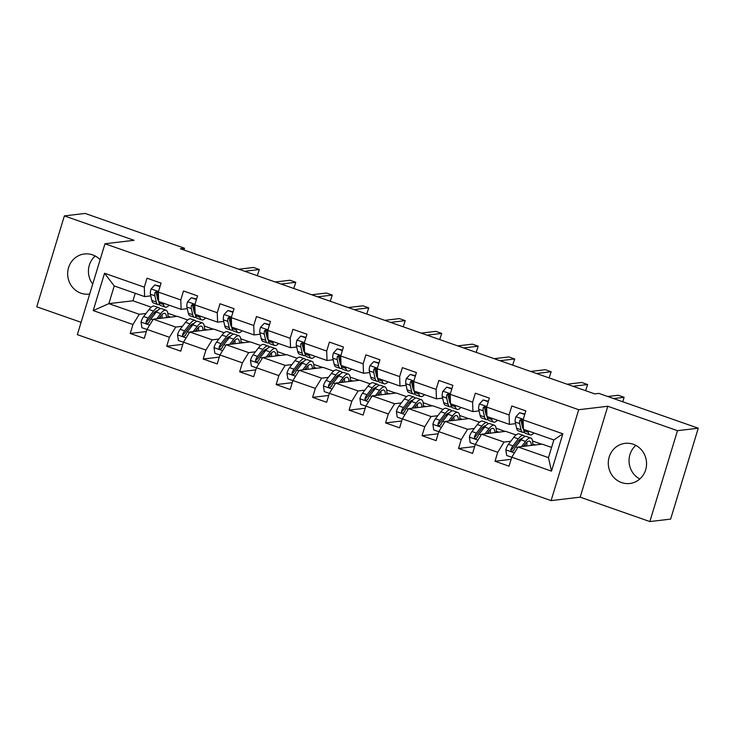 <?xml version="1.0" encoding="UTF-8"?>
<svg xmlns="http://www.w3.org/2000/svg" width="735" height="735" viewBox="0 0 735 735"><rect width="100%" height="100%" fill="white"/><g stroke="black" fill="none" stroke-linecap="round" stroke-linejoin="round"><path stroke-width="1.1" d="M633.248 444.262A20.212 19.128 -96.8 0 0 625.044 443.352A20.212 19.128 -96.8 0 0 608.359 461.314A20.212 19.128 -96.8 0 0 621.608 482.583A20.212 19.128 -96.8 0 0 629.812 483.501A20.212 19.128 -96.8 0 0 646.488 465.54A20.212 19.128 -96.8 0 0 633.248 444.262M635.812 445.382A20.212 19.128 -96.8 0 0 639.808 479M100.125 259.712A20.212 19.128 -96.8 0 0 92.619 254.88A20.212 19.128 -96.8 0 0 84.415 253.97A20.212 19.128 -96.8 0 0 67.739 271.922A20.212 19.128 -96.8 0 0 80.979 293.201A20.212 19.128 -96.8 0 0 89.183 294.11A20.212 19.128 -96.8 0 0 89.688 294.046M95.192 256A20.212 19.128 -96.8 0 0 92.711 284.105M649.859 521.565L677.477 430.673L607.799 406.262L580.181 497.154L649.859 521.565L670.632 519.103L698.25 428.211L598.869 393.4L594.716 393.887L180.36 248.742L184.513 248.246L85.141 213.435L64.368 215.897L36.75 306.789L81.098 322.325M580.181 497.154L551.103 500.608L77.35 334.655L104.967 243.763L578.711 409.717L551.103 500.608M551.581 447.422L542.173 444.124L518.074 446.99L548.475 457.639L553.85 439.953L523.449 429.295L523.109 419.869L525.837 410.902L511.808 405.986L509.079 414.953L486.634 407.089L489.354 398.122L475.325 393.207L472.605 402.174L450.16 394.309L452.879 385.342L438.85 380.427L436.121 389.394L413.676 381.529L416.405 372.562L402.376 367.647L399.647 376.614L377.202 368.759L379.921 359.792L365.892 354.876L363.173 363.843L340.718 355.979L343.447 347.012L329.418 342.097L326.689 351.064L304.244 343.199L306.964 334.232L292.934 329.317L290.215 338.284L267.76 330.419L270.489 321.452L256.46 316.537L253.731 325.504L231.286 317.639L234.015 308.672L219.985 303.757L217.257 312.724L194.812 304.86L197.531 295.893L183.502 290.977L180.782 299.944L158.328 292.08L161.057 283.113L147.028 278.197L144.299 287.164L104.545 273.245L93.207 310.583L108.863 303.638L139.264 314.286L145.999 313.487M523.109 419.869L562.863 433.797L551.516 471.135L511.771 457.207L509.043 466.174L495.013 461.258L511.119 459.347M93.207 310.583L132.952 324.512L130.233 333.469L144.262 338.385L146.982 329.418L169.436 337.282L166.707 346.249L180.736 351.165L183.465 342.198L205.91 350.062L203.191 359.029L217.22 363.944L219.94 354.977L242.394 362.842L239.665 371.809L253.694 376.724L256.423 367.757L278.868 375.622L276.149 384.589L290.178 389.504L292.897 380.537L315.343 388.402L312.623 397.369L326.652 402.284L329.381 393.317L351.826 401.181L349.097 410.148L363.127 415.064L365.855 406.097L388.3 413.961L385.581 422.919L399.61 427.834L402.33 418.867L424.784 426.732L422.055 435.699L436.085 440.614L438.813 431.647L461.258 439.512L458.539 448.479L472.568 453.394L475.288 444.427L497.742 452.291L495.013 461.258M486.634 407.089L486.974 416.524L509.419 424.389L515.575 423.654M521.528 422.947L522.383 422.846M519.562 440.228L519.066 440.283M510.779 441.276L504.045 442.075L481.6 434.21L505.689 431.344L516.025 434.964M509.419 424.389L509.079 414.953M497.742 452.291L504.045 442.075M475.288 444.427L481.6 434.21M450.16 394.309L450.491 403.745L472.945 411.609L479.091 410.874M485.045 410.167L485.908 410.066M483.088 427.448L482.592 427.513M474.305 428.496L467.57 429.295L445.116 421.431L469.215 418.564L479.551 422.184M472.945 411.609L472.605 402.174M461.258 439.512L467.57 429.295M438.813 431.647L445.116 421.431M413.676 381.529L414.016 390.965L436.461 398.829L442.617 398.094M448.57 397.387L449.425 397.286M446.604 414.669L446.117 414.733M437.83 415.716L431.087 416.515L408.642 408.651L432.74 405.784L443.076 409.413M436.461 398.829L436.121 389.394M424.784 426.732L431.087 416.515M402.33 418.867L408.642 408.651M377.202 368.759L377.542 378.185L399.987 386.05L406.133 385.315M412.087 384.607L412.951 384.506M410.13 401.889L409.634 401.953M401.347 402.936L394.612 403.736L372.167 395.871L396.257 393.014L406.593 396.634M399.987 386.05L399.647 376.614M388.3 413.961L394.612 403.736M365.855 406.097L372.167 395.871M340.718 355.979L341.058 365.405L363.503 373.27L369.659 372.544M375.613 371.837L376.467 371.726M373.646 389.118L373.159 389.173M364.872 390.156L358.138 390.956L335.684 383.091L359.783 380.234L370.118 383.854M363.503 373.27L363.173 363.843M351.826 401.181L358.138 390.956M329.381 393.317L335.684 383.091M304.244 343.199L304.584 352.625L327.029 360.49L333.175 359.764M339.138 359.057L339.993 358.956M337.172 376.338L336.676 376.393M328.389 377.377L321.654 378.176L299.209 370.311L323.299 367.454L333.635 371.074M327.029 360.49L326.689 351.064M315.343 388.402L321.654 378.176M292.897 380.537L299.209 370.311M267.76 330.419L268.1 339.846L290.555 347.71L296.701 346.984M302.655 346.277L303.518 346.176M300.698 363.559L300.202 363.614M291.914 364.597L285.18 365.396L262.726 357.541L286.825 354.674L297.16 358.294M290.555 347.71L290.215 338.284M278.868 375.622L285.18 365.396M256.423 367.757L262.726 357.541M231.286 317.639L231.626 327.075L254.071 334.94L260.227 334.204M266.18 333.497L267.035 333.396M264.214 350.779L263.727 350.834M255.44 351.826L248.696 352.625L226.251 344.761L250.35 341.894L260.686 345.514M254.071 334.94L253.731 325.504M242.394 362.842L248.696 352.625M219.94 354.977L226.251 344.761M194.812 304.86L195.142 314.295L217.597 322.16L223.743 321.425M229.697 320.717L230.56 320.616M227.74 337.999L227.244 338.063M218.956 339.046L212.222 339.846L189.777 331.981L213.867 329.115L224.203 332.735M217.597 322.16L217.257 312.724M205.91 350.062L212.222 339.846M183.465 342.198L189.777 331.981M158.328 292.08L158.668 301.515L181.113 309.38L187.269 308.645M193.222 307.937L194.077 307.836M191.256 325.219L190.769 325.283M182.482 326.267L175.738 327.066L153.293 319.201L177.392 316.335L187.728 319.964M181.113 309.38L180.782 299.944M169.436 337.282L175.738 327.066M146.982 329.418L153.293 319.201M104.545 273.245L114.237 285.952L144.639 296.6L150.785 295.865M156.739 295.158L157.602 295.057M154.782 312.439L154.286 312.504M135.231 293.302L132.962 300.78L151.245 307.184M132.962 300.78L108.863 303.638L114.237 285.952M144.639 296.6L144.299 287.164M132.952 324.512L139.264 314.286M677.477 430.673L698.25 428.211M607.799 406.262L578.711 409.717M104.967 243.763L134.046 240.308L64.368 215.897M183.98 250.01L184.513 248.246M167.81 313.257L176.813 316.408M204.284 326.028L213.288 329.188M240.758 338.807L249.771 341.968M277.242 351.587L286.246 354.748M313.716 364.367L322.72 367.518M350.2 377.147L359.204 380.298M386.674 389.927L395.678 393.078M423.149 402.706L432.162 405.858M459.632 415.477L468.636 418.638M496.107 428.257L505.11 431.417M532.59 441.037L541.594 444.197M551.516 471.135L548.475 457.639M553.85 439.953L562.863 433.797M511.771 457.207L518.074 446.99M130.233 333.469L146.338 331.558M167.993 316.243L170.575 317.152M204.477 329.023L207.059 329.923M166.707 346.249L182.813 344.338M240.951 341.803L243.533 342.703M203.191 359.029L219.296 357.118M277.426 354.582L280.017 355.483M239.665 371.809L255.771 369.898M313.909 367.353L316.491 368.263M276.149 384.589L292.245 382.678M350.384 380.133L352.965 381.042M312.623 397.369L328.729 395.458M386.867 392.913L389.449 393.822M349.097 410.148L365.203 408.228M423.342 405.692L425.923 406.602M385.581 422.919L401.687 421.008M459.816 418.472L462.407 419.373M422.055 435.699L438.161 433.788M496.3 431.252L498.881 432.152M458.539 448.479L474.635 446.568M532.774 444.032L535.365 444.932M159.954 286.733L154.874 284.95L151.042 289.048A6.863 2.012 109.3 0 0 150.427 294.248L151.814 300.431A19.827 5.806 109.3 0 0 153.523 303.013L157.97 304.566A19.827 5.806 109.3 0 0 159.587 304.437M157.529 298.658A16.455 4.823 109.3 0 0 157.988 298.199M163.188 303.096L163.51 304.529A19.827 5.806 109.3 0 0 165.219 307.111A19.827 5.806 109.3 0 0 169.197 305.2M160.092 286.273L154.874 284.95M155.03 292.429L156.224 292.291A3.5 1.029 -70.7 0 0 156.27 293.063L157.667 299.246A16.455 4.823 -70.7 0 0 158.659 301.157L157.676 296.784A6.863 2.012 -70.7 0 1 157.841 293.412L156.638 291.418L155.03 292.429A6.863 2.012 109.3 0 0 154.864 295.801L156.261 301.984A19.827 5.806 109.3 0 0 157.97 304.566M257.287 275.689L259.345 269.524L244.672 271.27M259.345 269.524L253.492 267.476L238.82 269.221M165.219 307.111L160.772 305.549A19.827 5.806 -70.7 0 1 159.063 302.967L158.742 301.543M158.732 318.558L160.524 316.234A16.455 4.823 -70.7 0 1 164.897 313.404A16.455 4.823 -70.7 0 1 166.542 317.63M156.757 318.788L160.744 313.634A19.827 5.806 -70.7 0 1 166.009 310.225A19.827 5.806 -70.7 0 1 167.938 317.465M146.972 329.473L141.892 327.7L141.047 321.967A6.863 2.012 -70.7 0 1 143.656 316.528L149.049 309.536A19.827 5.806 -70.7 0 1 154.313 306.127L158.76 307.68A19.827 5.806 109.3 0 0 153.496 311.098L148.102 318.08A6.863 2.012 109.3 0 0 146.155 321.664L146.1 322.702L147.156 323.685L148.957 322.647A6.863 2.012 -70.7 0 1 150.905 319.063L156.298 312.081A19.827 5.806 -70.7 0 1 161.562 308.663L166.009 310.225M154.736 312.063A16.455 4.823 -70.7 0 1 154.855 313.946M162.031 318.163A16.455 4.823 109.3 0 0 161.985 314.598M160.285 318.374A19.827 5.806 109.3 0 0 160.588 316.151M159.945 308.801A19.827 5.806 109.3 0 0 158.76 307.68M146.155 321.664L147.349 321.526A3.5 1.029 -70.7 0 1 147.882 320.68L153.275 313.698A16.455 4.823 -70.7 0 1 157.373 310.795M159.146 318.016A16.455 4.823 -70.7 0 1 159.091 318.512M196.438 299.512L191.357 297.73L187.526 301.828A6.863 2.012 109.3 0 0 186.901 307.028L188.298 313.211A19.827 5.806 109.3 0 0 190.007 315.793L194.444 317.345A19.827 5.806 109.3 0 0 196.07 317.217M194.012 311.429A16.455 4.823 109.3 0 0 194.472 310.978M199.663 315.875L199.984 317.309A19.827 5.806 109.3 0 0 201.693 319.89A19.827 5.806 109.3 0 0 205.671 317.979M196.576 299.053L191.357 297.73M191.513 305.209L192.708 305.071A3.5 1.029 -70.7 0 0 192.745 305.843L194.141 312.026A16.455 4.823 -70.7 0 0 195.133 313.937L194.15 309.564A6.863 2.012 -70.7 0 1 194.316 306.192L193.112 304.198L191.513 305.209A6.863 2.012 109.3 0 0 191.348 308.581L192.735 314.764A19.827 5.806 109.3 0 0 194.444 317.345M293.761 288.469L295.819 282.304L281.147 284.041M295.819 282.304L289.976 280.255L275.303 281.992M201.693 319.89L197.256 318.329A19.827 5.806 -70.7 0 1 195.547 315.747L195.225 314.323M232.912 312.292L227.832 310.51L224 314.608A6.863 2.012 109.3 0 0 223.376 319.808L224.772 325.991A19.827 5.806 109.3 0 0 226.481 328.573L230.928 330.125A19.827 5.806 109.3 0 0 232.545 329.997M230.487 324.208A16.455 4.823 109.3 0 0 230.946 323.758M236.146 328.655L236.468 330.079A19.827 5.806 109.3 0 0 238.177 332.661A19.827 5.806 109.3 0 0 242.155 330.759M233.05 311.833L227.832 310.51M227.988 317.989L229.182 317.851A3.5 1.029 -70.7 0 0 229.228 318.623L230.625 324.806A16.455 4.823 -70.7 0 0 231.608 326.707L230.625 322.343A6.863 2.012 -70.7 0 1 230.79 318.972L229.596 316.978L227.988 317.989A6.863 2.012 109.3 0 0 227.822 321.36L229.219 327.544A19.827 5.806 109.3 0 0 230.928 330.125M330.245 301.24L332.293 295.084L317.621 296.821M332.293 295.084L326.45 293.035L311.778 294.772M238.177 332.661L233.73 331.108A19.827 5.806 -70.7 0 1 232.021 328.527L231.7 327.103M195.207 331.338L196.998 329.014A16.455 4.823 -70.7 0 1 201.372 326.184A16.455 4.823 -70.7 0 1 203.016 330.41M193.241 331.568L197.219 326.413A19.827 5.806 -70.7 0 1 202.483 323.005A19.827 5.806 -70.7 0 1 204.422 330.245M183.447 342.253L178.366 340.47L177.521 334.747A6.863 2.012 -70.7 0 1 180.13 329.308L185.532 322.316A19.827 5.806 -70.7 0 1 190.797 318.907L195.234 320.46A19.827 5.806 109.3 0 0 189.97 323.869L184.577 330.86A6.863 2.012 109.3 0 0 182.629 334.443L182.583 335.482L183.64 336.465L185.431 335.426A6.863 2.012 -70.7 0 1 187.379 331.843L192.781 324.852A19.827 5.806 -70.7 0 1 198.046 321.443L202.483 323.005M191.21 324.842A16.455 4.823 -70.7 0 1 191.33 326.726M198.514 330.943A16.455 4.823 109.3 0 0 198.459 327.378M196.759 331.145A19.827 5.806 109.3 0 0 197.063 328.931M196.42 321.581A19.827 5.806 109.3 0 0 195.234 320.46M182.629 334.443L183.823 334.306A3.5 1.029 -70.7 0 1 184.356 333.46L189.749 326.469A16.455 4.823 -70.7 0 1 193.856 323.575M195.629 330.796A16.455 4.823 -70.7 0 1 195.565 331.292M231.69 344.109L233.482 341.793A16.455 4.823 -70.7 0 1 237.855 338.954A16.455 4.823 -70.7 0 1 239.5 343.181M229.715 344.347L233.702 339.193A19.827 5.806 -70.7 0 1 238.967 335.776A19.827 5.806 -70.7 0 1 240.896 343.015M219.93 355.033L214.85 353.25L214.004 347.517A6.863 2.012 -70.7 0 1 216.614 342.078L222.007 335.096A19.827 5.806 -70.7 0 1 227.271 331.687L231.718 333.24A19.827 5.806 109.3 0 0 226.453 336.648L221.051 343.64A6.863 2.012 109.3 0 0 219.103 347.223L219.058 348.261L220.114 349.244L221.915 348.206A6.863 2.012 -70.7 0 1 223.863 344.623L229.256 337.631A19.827 5.806 -70.7 0 1 234.52 334.223L238.967 335.776M227.685 337.622A16.455 4.823 -70.7 0 1 227.813 339.506M234.989 343.723A16.455 4.823 109.3 0 0 234.934 340.158M233.243 343.925A19.827 5.806 109.3 0 0 233.546 341.711M232.903 334.351A19.827 5.806 109.3 0 0 231.718 333.24M219.103 347.223L220.298 347.076A3.5 1.029 -70.7 0 1 220.84 346.24L226.233 339.248A16.455 4.823 -70.7 0 1 230.331 336.354M232.104 343.567A16.455 4.823 -70.7 0 1 232.049 344.072M269.387 325.063L264.315 323.29L260.484 327.378A6.863 2.012 109.3 0 0 259.859 332.587L261.256 338.762A19.827 5.806 109.3 0 0 262.955 341.352L267.402 342.905A19.827 5.806 109.3 0 0 269.019 342.776M266.961 336.988A16.455 4.823 109.3 0 0 267.43 336.538M272.621 341.435L272.942 342.859A19.827 5.806 109.3 0 0 274.651 345.441A19.827 5.806 109.3 0 0 278.629 343.539M269.534 324.613L264.315 323.29M264.462 330.768L265.666 330.631A3.5 1.029 -70.7 0 0 265.702 331.402L267.099 337.585A16.455 4.823 -70.7 0 0 268.091 339.487L267.108 335.123A6.863 2.012 -70.7 0 1 267.274 331.751L266.07 329.758L264.462 330.768A6.863 2.012 109.3 0 0 264.297 334.14L265.693 340.323A19.827 5.806 109.3 0 0 267.402 342.905M366.719 314.02L368.777 307.855L354.105 309.6M368.777 307.855L362.934 305.806L348.252 307.552M274.651 345.441L270.204 343.888A19.827 5.806 -70.7 0 1 268.505 341.306L268.183 339.873M305.87 337.843L300.79 336.07L296.958 340.158A6.863 2.012 109.3 0 0 296.334 345.358L297.73 351.541A19.827 5.806 109.3 0 0 299.439 354.123L303.877 355.685A19.827 5.806 109.3 0 0 305.503 355.547M303.445 349.768A16.455 4.823 109.3 0 0 303.904 349.309M309.104 354.215L309.426 355.639A19.827 5.806 109.3 0 0 311.125 358.221A19.827 5.806 109.3 0 0 315.104 356.319M306.008 337.393L300.79 336.07M300.946 343.548L302.14 343.401A3.5 1.029 -70.7 0 0 302.186 344.182L303.573 350.356A16.455 4.823 -70.7 0 0 304.566 352.267L303.583 347.903A6.863 2.012 -70.7 0 1 303.748 344.531L302.544 342.528L300.946 343.548A6.863 2.012 109.3 0 0 300.78 346.92L302.177 353.103A19.827 5.806 109.3 0 0 303.877 355.685M403.203 326.799L405.251 320.635L390.579 322.38M405.251 320.635L399.408 318.586L384.736 320.331M311.125 358.221L306.688 356.668A19.827 5.806 -70.7 0 1 304.979 354.086L304.658 352.653M342.345 350.623L337.264 348.849L333.433 352.938A6.863 2.012 109.3 0 0 332.817 358.138L334.204 364.321A19.827 5.806 109.3 0 0 335.913 366.903L340.36 368.465A19.827 5.806 109.3 0 0 341.977 368.327M339.919 362.548A16.455 4.823 109.3 0 0 340.378 362.089M345.579 366.986L345.9 368.419A19.827 5.806 109.3 0 0 347.609 371A19.827 5.806 109.3 0 0 351.587 369.099M342.482 350.163L337.264 348.849M341.049 365.038L340.066 360.683A6.863 2.012 -70.7 0 1 340.231 357.311L339.028 355.308L337.42 356.328A6.863 2.012 109.3 0 0 337.255 359.7L338.651 365.883A19.827 5.806 109.3 0 0 340.36 368.465M341.049 365.047A16.455 4.823 -70.7 0 1 340.057 363.136L338.66 356.953A3.5 1.029 -70.7 0 1 338.614 356.181L337.42 356.328M439.677 339.579L441.735 333.414L427.063 335.16M441.735 333.414L435.883 331.366L421.21 333.111M347.609 371L343.162 369.448A19.827 5.806 -70.7 0 1 341.453 366.866L341.132 365.433M268.165 356.888L269.956 354.564A16.455 4.823 -70.7 0 1 274.33 351.734A16.455 4.823 -70.7 0 1 275.974 355.96M266.199 357.127L270.177 351.973A19.827 5.806 -70.7 0 1 275.441 348.555A19.827 5.806 -70.7 0 1 277.38 355.795M256.405 367.812L251.324 366.03L250.479 360.297A6.863 2.012 -70.7 0 1 253.088 354.858L258.481 347.875A19.827 5.806 -70.7 0 1 263.755 344.467L268.192 346.02A19.827 5.806 109.3 0 0 262.928 349.428L257.535 356.42A6.863 2.012 109.3 0 0 255.587 360.003L255.541 361.041L256.598 362.024L258.389 360.986A6.863 2.012 -70.7 0 1 260.337 357.403L265.73 350.411A19.827 5.806 -70.7 0 1 271.004 347.003L275.441 348.555M264.168 350.393A16.455 4.823 -70.7 0 1 264.288 352.285M271.472 356.503A16.455 4.823 109.3 0 0 271.417 352.938M269.717 356.705A19.827 5.806 109.3 0 0 270.021 354.49M269.377 347.131A19.827 5.806 109.3 0 0 268.192 346.02M255.587 360.003L256.781 359.856A3.5 1.029 -70.7 0 1 257.314 359.02L262.707 352.028A16.455 4.823 -70.7 0 1 266.814 349.134M268.587 356.346A16.455 4.823 -70.7 0 1 268.523 356.852M304.639 369.668L306.44 367.344A16.455 4.823 -70.7 0 1 310.804 364.514A16.455 4.823 -70.7 0 1 312.458 368.74M302.673 369.907L306.651 364.744A19.827 5.806 -70.7 0 1 311.925 361.335A19.827 5.806 -70.7 0 1 313.854 368.575M292.879 380.592L287.808 378.81L286.962 373.077A6.863 2.012 -70.7 0 1 289.572 367.638L294.965 360.655A19.827 5.806 -70.7 0 1 300.229 357.238L304.676 358.799A19.827 5.806 109.3 0 0 299.402 362.208L294.009 369.2A6.863 2.012 109.3 0 0 292.061 372.783L292.015 373.812L293.072 374.804L294.873 373.766A6.863 2.012 -70.7 0 1 296.821 370.183L302.214 363.191A19.827 5.806 -70.7 0 1 307.478 359.783L311.925 361.335M300.643 363.173A16.455 4.823 -70.7 0 1 300.771 365.065M307.947 369.273A16.455 4.823 109.3 0 0 307.892 365.718M306.201 369.485A19.827 5.806 109.3 0 0 306.495 367.27M305.861 359.911A19.827 5.806 109.3 0 0 304.676 358.799M292.061 372.783L293.256 372.636A3.5 1.029 -70.7 0 1 293.789 371.8L299.191 364.808A16.455 4.823 -70.7 0 1 303.289 361.914M305.062 369.126A16.455 4.823 -70.7 0 1 305.007 369.631M341.123 382.448L342.914 380.124A16.455 4.823 -70.7 0 1 347.287 377.294A16.455 4.823 -70.7 0 1 348.932 381.52M339.157 382.678L343.135 377.524A19.827 5.806 -70.7 0 1 348.399 374.115A19.827 5.806 -70.7 0 1 350.329 381.355M329.363 393.372L324.282 391.59L323.437 385.857A6.863 2.012 -70.7 0 1 326.046 380.418L331.439 373.426A19.827 5.806 -70.7 0 1 336.713 370.017L341.15 371.579A19.827 5.806 109.3 0 0 335.886 374.988L330.493 381.97A6.863 2.012 109.3 0 0 328.545 385.563L328.49 386.592L329.546 387.575L331.347 386.546A6.863 2.012 -70.7 0 1 333.295 382.953L338.688 375.971A19.827 5.806 -70.7 0 1 343.962 372.562L348.399 374.115M337.126 375.952A16.455 4.823 -70.7 0 1 337.246 377.836M344.421 382.053A16.455 4.823 109.3 0 0 344.375 378.497M342.675 382.264A19.827 5.806 109.3 0 0 342.979 380.041M342.335 372.691A19.827 5.806 109.3 0 0 341.15 371.579M328.545 385.563L329.739 385.416A3.5 1.029 -70.7 0 1 330.272 384.57L335.665 377.588A16.455 4.823 -70.7 0 1 339.763 374.685M341.536 381.906A16.455 4.823 -70.7 0 1 341.481 382.402M377.597 395.228L379.389 392.903A16.455 4.823 -70.7 0 1 383.762 390.074A16.455 4.823 -70.7 0 1 385.416 394.3M375.631 395.458L379.609 390.303A19.827 5.806 -70.7 0 1 384.883 386.895A19.827 5.806 -70.7 0 1 386.812 394.135M365.837 406.143L360.756 404.369L359.911 398.636A6.863 2.012 -70.7 0 1 362.52 393.197L367.923 386.206A19.827 5.806 -70.7 0 1 373.187 382.797L377.634 384.35A19.827 5.806 109.3 0 0 372.36 387.768L366.967 394.75A6.863 2.012 109.3 0 0 365.019 398.333L364.973 399.371L366.03 400.354L367.822 399.316A6.863 2.012 -70.7 0 1 369.769 395.733L375.172 388.751A19.827 5.806 -70.7 0 1 380.436 385.333L384.883 386.895M373.6 388.732A16.455 4.823 -70.7 0 1 373.729 390.616M380.905 394.833A16.455 4.823 109.3 0 0 380.849 391.268M379.159 395.044A19.827 5.806 109.3 0 0 379.453 392.821M378.81 385.471A19.827 5.806 109.3 0 0 377.634 384.35M365.019 398.333L366.214 398.195A3.5 1.029 -70.7 0 1 366.747 397.35L372.14 390.368A16.455 4.823 -70.7 0 1 376.246 387.464M378.02 394.686A16.455 4.823 -70.7 0 1 377.955 395.182M414.081 408.008L415.872 405.683A16.455 4.823 -70.7 0 1 420.245 402.853A16.455 4.823 -70.7 0 1 421.89 407.08M412.105 408.237L416.093 403.083A19.827 5.806 -70.7 0 1 421.357 399.675A19.827 5.806 -70.7 0 1 423.286 406.914M402.321 418.922L397.24 417.149L396.395 411.416A6.863 2.012 -70.7 0 1 399.004 405.977L404.397 398.986A19.827 5.806 -70.7 0 1 409.661 395.577L414.108 397.13A19.827 5.806 109.3 0 0 408.844 400.547L403.441 407.53A6.863 2.012 109.3 0 0 401.494 411.113L401.448 412.151L402.504 413.134L404.305 412.096A6.863 2.012 -70.7 0 1 406.253 408.513L411.646 401.531A19.827 5.806 -70.7 0 1 416.91 398.113L421.357 399.675M410.084 401.512A16.455 4.823 -70.7 0 1 410.204 403.396M417.379 407.613A16.455 4.823 109.3 0 0 417.333 404.048M415.633 407.824A19.827 5.806 109.3 0 0 415.937 405.601M415.293 398.251A19.827 5.806 109.3 0 0 414.108 397.13M401.494 411.113L402.697 410.975A3.5 1.029 -70.7 0 1 403.23 410.13L408.623 403.147A16.455 4.823 -70.7 0 1 412.721 400.244M414.494 407.466A16.455 4.823 -70.7 0 1 414.439 407.962M450.555 420.787L452.347 418.463A16.455 4.823 -70.7 0 1 456.72 415.633A16.455 4.823 -70.7 0 1 458.364 419.86M448.589 421.017L452.567 415.863A19.827 5.806 -70.7 0 1 457.831 412.454A19.827 5.806 -70.7 0 1 459.77 419.694M438.795 431.702L433.714 429.92L432.869 424.196A6.863 2.012 -70.7 0 1 435.478 418.757L440.881 411.765A19.827 5.806 -70.7 0 1 446.145 408.357L450.583 409.909A19.827 5.806 109.3 0 0 445.318 413.318L439.925 420.31A6.863 2.012 109.3 0 0 437.977 423.893L437.931 424.931L438.988 425.914L440.779 424.876A6.863 2.012 -70.7 0 1 442.727 421.293L448.129 414.301A19.827 5.806 -70.7 0 1 453.394 410.893L457.831 412.454M446.558 414.292A16.455 4.823 -70.7 0 1 446.678 416.175M453.862 420.392A16.455 4.823 109.3 0 0 453.807 416.828M452.108 420.595A19.827 5.806 109.3 0 0 452.411 418.38M451.768 411.03A19.827 5.806 109.3 0 0 450.583 409.909M437.977 423.893L439.172 423.755A3.5 1.029 -70.7 0 1 439.705 422.91L445.098 415.918A16.455 4.823 -70.7 0 1 449.204 413.024M450.978 420.245A16.455 4.823 -70.7 0 1 450.913 420.742M487.029 433.558L488.83 431.243A16.455 4.823 -70.7 0 1 493.203 428.404A16.455 4.823 -70.7 0 1 494.848 432.63M485.063 433.797L489.051 428.643A19.827 5.806 -70.7 0 1 494.315 425.225A19.827 5.806 -70.7 0 1 496.244 432.465M475.269 444.482L470.198 442.7L469.353 436.967A6.863 2.012 -70.7 0 1 471.962 431.528L477.355 424.545A19.827 5.806 -70.7 0 1 482.619 421.137L487.066 422.689A19.827 5.806 109.3 0 0 481.802 426.098L476.399 433.09A6.863 2.012 109.3 0 0 474.452 436.673L474.406 437.711L475.462 438.694L477.263 437.656A6.863 2.012 -70.7 0 1 479.211 434.073L484.604 427.081A19.827 5.806 -70.7 0 1 489.868 423.672L494.315 425.225M483.033 427.072A16.455 4.823 -70.7 0 1 483.161 428.955M490.337 433.172A16.455 4.823 109.3 0 0 490.282 429.608M488.591 433.374A19.827 5.806 109.3 0 0 488.885 431.16M488.251 423.801A19.827 5.806 109.3 0 0 487.066 422.689M474.452 436.673L475.646 436.526A3.5 1.029 -70.7 0 1 476.179 435.69L481.581 428.698A16.455 4.823 -70.7 0 1 485.679 425.804M487.452 433.016A16.455 4.823 -70.7 0 1 487.397 433.521M378.828 363.402L373.748 361.62L369.916 365.718A6.863 2.012 109.3 0 0 369.292 370.918L370.688 377.101A19.827 5.806 109.3 0 0 372.397 379.683L376.834 381.244A19.827 5.806 109.3 0 0 378.461 381.107M376.403 375.328A16.455 4.823 109.3 0 0 376.862 374.868M382.053 379.765L382.375 381.199A19.827 5.806 109.3 0 0 384.083 383.78A19.827 5.806 109.3 0 0 388.062 381.869M378.966 362.943L373.748 361.62M373.904 369.108L375.098 368.961A3.5 1.029 -70.7 0 0 375.135 369.733L376.531 375.916A16.455 4.823 -70.7 0 0 377.524 377.827L376.54 373.463A6.863 2.012 -70.7 0 1 376.706 370.091L375.502 368.088L373.904 369.108A6.863 2.012 109.3 0 0 373.738 372.48L375.126 378.654A19.827 5.806 109.3 0 0 376.834 381.244M476.161 352.359L478.209 346.194L463.537 347.94M478.209 346.194L472.366 344.145L457.694 345.891M384.083 383.78L379.646 382.228A19.827 5.806 -70.7 0 1 377.937 379.637L377.615 378.213M415.303 376.182L410.222 374.4L406.391 378.497A6.863 2.012 109.3 0 0 405.775 383.698L407.162 389.881A19.827 5.806 109.3 0 0 408.871 392.462L413.318 394.015A19.827 5.806 109.3 0 0 414.935 393.887M412.877 388.108A16.455 4.823 109.3 0 0 413.336 387.648M418.537 392.545L418.858 393.978A19.827 5.806 109.3 0 0 420.567 396.56A19.827 5.806 109.3 0 0 424.545 394.649M415.44 375.723L410.222 374.4M410.378 381.878L411.572 381.741A3.5 1.029 -70.7 0 0 411.618 382.512L413.015 388.696A16.455 4.823 -70.7 0 0 414.007 390.607L413.024 386.233A6.863 2.012 -70.7 0 1 413.189 382.861L411.986 380.868L410.378 381.878A6.863 2.012 109.3 0 0 410.213 385.25L411.609 391.433A19.827 5.806 109.3 0 0 413.318 394.015M512.635 365.139L514.693 358.974L500.011 360.72M514.693 358.974L508.841 356.925L494.168 358.671M420.567 396.56L416.12 394.998A19.827 5.806 -70.7 0 1 414.411 392.416L414.09 390.992M451.786 388.962L446.705 387.18L442.874 391.277A6.863 2.012 109.3 0 0 442.25 396.477L443.646 402.661A19.827 5.806 109.3 0 0 445.346 405.242L449.792 406.795A19.827 5.806 109.3 0 0 451.409 406.666M449.361 400.878A16.455 4.823 109.3 0 0 449.82 400.428M455.011 405.325L455.332 406.758A19.827 5.806 109.3 0 0 457.041 409.34A19.827 5.806 109.3 0 0 461.02 407.429M451.924 388.503L446.705 387.18M446.862 394.658L448.056 394.52A3.5 1.029 -70.7 0 0 448.093 395.292L449.489 401.475A16.455 4.823 -70.7 0 0 450.481 403.386L449.498 399.013A6.863 2.012 -70.7 0 1 449.664 395.641L448.46 393.648L446.862 394.658A6.863 2.012 109.3 0 0 446.696 398.03L448.084 404.213A19.827 5.806 109.3 0 0 449.792 406.795M549.109 377.919L551.167 371.754L536.495 373.49M551.167 371.754L545.324 369.705L530.652 371.441M457.041 409.34L452.595 407.778A19.827 5.806 -70.7 0 1 450.895 405.196L450.573 403.772M488.261 401.742L483.18 399.959L479.349 404.057A6.863 2.012 109.3 0 0 478.724 409.257L480.12 415.44A19.827 5.806 109.3 0 0 481.829 418.022L486.267 419.575A19.827 5.806 109.3 0 0 487.893 419.446M485.835 413.658A16.455 4.823 109.3 0 0 486.294 413.208M491.495 418.105L491.816 419.529A19.827 5.806 109.3 0 0 493.516 422.111A19.827 5.806 109.3 0 0 497.503 420.209M488.398 401.282L483.18 399.959M483.336 407.438L484.53 407.3A3.5 1.029 -70.7 0 0 484.576 408.072L485.964 414.255A16.455 4.823 -70.7 0 0 486.956 416.157L485.973 411.793A6.863 2.012 -70.7 0 1 486.138 408.421L484.944 406.427L483.336 407.438A6.863 2.012 109.3 0 0 483.171 410.81L484.567 416.993A19.827 5.806 109.3 0 0 486.267 419.575M585.593 390.689L587.642 384.534L572.969 386.27M587.642 384.534L581.798 382.485L567.126 384.221M493.516 422.111L489.078 420.558A19.827 5.806 -70.7 0 1 487.369 417.976L487.048 416.552M524.735 414.512L519.654 412.739L515.832 416.828A6.863 2.012 109.3 0 0 515.207 422.037L516.604 428.211A19.827 5.806 109.3 0 0 518.304 430.802L522.75 432.355A19.827 5.806 109.3 0 0 524.367 432.226M522.309 426.438A16.455 4.823 109.3 0 0 522.769 425.988M527.969 430.885L528.29 432.309A19.827 5.806 109.3 0 0 529.999 434.89A19.827 5.806 109.3 0 0 533.977 432.988M524.873 414.062L519.654 412.739M519.81 420.218L521.005 420.08A3.5 1.029 -70.7 0 0 521.051 420.852L522.447 427.035A16.455 4.823 -70.7 0 0 523.439 428.937L522.456 424.573A6.863 2.012 -70.7 0 1 522.622 421.201L521.418 419.207L519.81 420.218A6.863 2.012 109.3 0 0 519.645 423.59L521.041 429.773A19.827 5.806 109.3 0 0 522.75 432.355M622.765 401.769L624.125 397.304L613.606 398.554M624.125 397.304L618.273 395.255L607.762 396.505M529.999 434.89L525.553 433.338A19.827 5.806 -70.7 0 1 523.853 430.756L523.522 429.323M523.513 446.338L525.304 444.013A16.455 4.823 -70.7 0 1 529.678 441.184A16.455 4.823 -70.7 0 1 531.322 445.41M521.547 446.577L525.525 441.423A19.827 5.806 -70.7 0 1 530.789 438.005A19.827 5.806 -70.7 0 1 532.719 445.245M511.753 457.262L506.672 455.479L505.827 449.746A6.863 2.012 -70.7 0 1 508.436 444.308L513.829 437.325A19.827 5.806 -70.7 0 1 519.103 433.916L523.54 435.469A19.827 5.806 109.3 0 0 518.276 438.878L512.883 445.869A6.863 2.012 109.3 0 0 510.935 449.452L510.889 450.491L511.937 451.474L513.737 450.436A6.863 2.012 -70.7 0 1 515.685 446.852L521.078 439.861A19.827 5.806 -70.7 0 1 526.352 436.452L530.789 438.005M519.516 439.842A16.455 4.823 -70.7 0 1 519.636 441.735M526.811 445.952A16.455 4.823 109.3 0 0 526.765 442.387M525.066 446.154A19.827 5.806 109.3 0 0 525.369 443.94M524.726 436.581A19.827 5.806 109.3 0 0 523.54 435.469M510.935 449.452L512.13 449.305A3.5 1.029 -70.7 0 1 512.663 448.469L518.056 441.478A16.455 4.823 -70.7 0 1 522.153 438.584M523.926 445.796A16.455 4.823 -70.7 0 1 523.871 446.301M158.503 291.519L151.144 288.947M156.261 301.984L151.814 300.431M163.51 304.529L159.063 302.967M154.864 295.801L150.427 294.248M158.512 297.078L157.676 296.784M141.065 322.105L149.646 325.109M156.298 312.081L160.744 313.634M149.049 309.536L153.496 311.098M150.905 319.063L152.935 319.78M143.656 316.528L148.102 318.08M194.977 304.299L187.618 301.727M192.735 314.764L188.298 313.211M199.984 317.309L195.547 315.747M191.348 308.581L186.901 307.028M194.986 309.858L194.15 309.564M231.461 317.079L224.101 314.497M229.219 327.544L224.772 325.991M236.468 330.079L232.021 328.527M227.822 321.36L223.376 319.808M231.47 322.637L230.625 322.343M177.548 334.884L186.12 337.889M192.781 324.852L197.219 326.413M185.532 322.316L189.97 323.869M187.379 331.843L189.419 332.56M180.13 329.308L184.577 330.86M214.023 347.664L222.604 350.668M229.256 337.631L233.702 339.193M222.007 335.096L226.453 336.648M223.863 344.623L225.893 345.331M216.614 342.078L221.051 343.64M267.935 329.859L260.576 327.277M265.693 340.323L261.256 338.762M272.942 342.859L268.505 341.306M264.297 334.14L259.859 332.587M267.944 335.417L267.108 335.123M304.409 342.639L297.05 340.057M302.177 353.103L297.73 351.541M309.426 355.639L304.979 354.086M300.78 346.92L296.334 345.358M304.419 348.197L303.583 347.903M340.893 355.418L333.534 352.837M338.651 365.883L334.204 364.321M345.9 368.419L341.453 366.866M337.255 359.7L332.817 358.138M340.902 360.977L340.066 360.683M250.497 360.444L259.078 363.448M265.73 350.411L270.177 351.973M258.481 347.875L262.928 349.428M260.337 357.403L262.377 358.11M253.088 354.858L257.535 356.42M286.981 373.224L295.562 376.228M302.214 363.191L306.651 364.744M294.965 360.655L299.402 362.208M296.821 370.183L298.851 370.89M289.572 367.638L294.009 369.2M323.455 386.004L332.036 389.008M338.688 375.971L343.135 377.524M331.439 373.426L335.886 374.988M333.295 382.953L335.325 383.67M326.046 380.418L330.493 381.97M359.939 398.774L368.511 401.788M375.172 388.751L379.609 390.303M367.923 386.206L372.36 387.768M369.769 395.733L371.809 396.45M362.52 393.197L366.967 394.75M396.413 411.554L404.994 414.558M411.646 401.531L416.093 403.083M404.397 398.986L408.844 400.547M406.253 408.513L408.283 409.23M399.004 405.977L403.441 407.53M432.887 424.334L441.469 427.338M448.129 414.301L452.567 415.863M440.881 411.765L445.318 413.318M442.727 421.293L444.767 422.009M435.478 418.757L439.925 420.31M469.371 437.114L477.952 440.118M484.604 427.081L489.051 428.643M477.355 424.545L481.802 426.098M479.211 434.073L481.241 434.78M471.962 431.528L476.399 433.09M377.367 368.189L370.008 365.617M375.126 378.654L370.688 377.101M382.375 381.199L377.937 379.637M373.738 372.48L369.292 370.918M377.377 373.757L376.54 373.463M413.851 380.969L406.492 378.396M411.609 391.433L407.162 389.881M418.858 393.978L414.411 392.416M410.213 385.25L405.775 383.698M413.86 386.527L413.024 386.233M450.325 393.749L442.966 391.176M448.084 404.213L443.646 402.661M455.332 406.758L450.895 405.196M446.696 398.03L442.25 396.477M450.334 399.307L449.498 399.013M486.809 406.529L479.45 403.947M484.567 416.993L480.12 415.44M491.816 419.529L487.369 417.976M483.171 410.81L478.724 409.257M486.809 412.087L485.973 411.793M523.283 419.308L515.924 416.727M521.041 429.773L516.604 428.211M528.29 432.309L523.853 430.756M519.645 423.59L515.207 422.037M523.292 424.867L522.456 424.573M505.845 449.893L514.426 452.898M521.078 439.861L525.525 441.423M513.829 437.325L518.276 438.878M515.685 446.852L517.725 447.56M508.436 444.308L512.883 445.869"/></g></svg>
